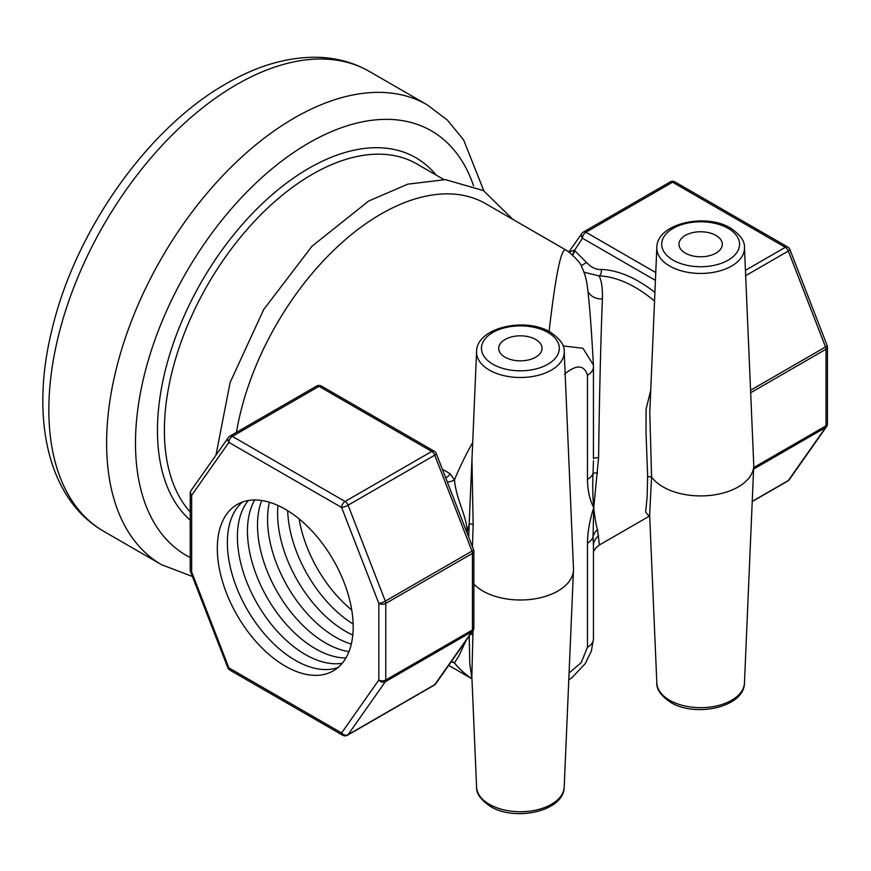 <?xml version="1.0" encoding="UTF-8"?>
<svg xmlns="http://www.w3.org/2000/svg" width="871" height="871" viewBox="0 0 871 871"><rect width="100%" height="100%" fill="white"/><g stroke="black" fill="none" stroke-linecap="round" stroke-linejoin="round"><path stroke-width="1.31" d="M299.134 518.898A96.071 55.472 -120 0 0 351.753 610.038M287.691 510.689A96.071 55.472 -120 0 0 353.136 624.039M277.991 505.485A96.071 55.472 -120 0 0 277.599 513.64A96.071 55.472 -120 0 0 352.799 635.046M269.422 502.251A96.071 55.472 -120 0 0 267.56 519.443A96.071 55.472 -120 0 0 351.318 644.083M261.714 500.498A96.071 55.472 -120 0 0 257.511 525.246A96.071 55.472 -120 0 0 348.977 651.639M254.713 499.965A96.071 55.472 -120 0 0 247.462 531.049A96.071 55.472 -120 0 0 345.929 657.964M248.322 500.509A96.071 55.472 -120 0 0 237.413 536.841A96.071 55.472 -120 0 0 272.895 626.249A96.071 55.472 -120 0 0 342.27 663.234M242.497 502.023A96.071 55.472 -120 0 0 227.364 542.644A96.071 55.472 -120 0 0 266.047 635.786A96.071 55.472 -120 0 0 338.046 667.513M353.18 626.891A96.071 55.472 60 0 1 285.253 666.119A96.071 55.472 60 0 1 217.315 548.447A96.071 55.472 60 0 1 285.253 509.23A96.071 55.472 60 0 1 353.18 626.891M378.841 603.407A4.899 1.034 -21.2 0 0 385.309 601.142L348.084 505.202A4.899 1.034 158.8 0 1 341.617 507.477L378.841 603.407L378.841 680.001L341.617 732.957A4.899 3.865 35.1 0 0 348.084 734.688L385.309 681.732A4.899 3.865 -144.9 0 1 378.841 680.001A4.899 2.831 0 0 0 385.777 680.001L385.777 603.407L472.441 553.379L472.441 629.973A4.899 2.831 0 0 0 473.878 627.969L473.878 551.376A4.899 2.831 180 0 1 472.441 553.379A4.899 2.831 60 0 0 471.973 551.103A4.899 1.034 -21.2 0 0 473.541 549.601L436.317 453.66A4.899 1.034 158.8 0 1 434.749 455.174L471.973 551.103L385.309 601.142A4.899 2.831 -120 0 1 385.777 603.407A4.899 2.831 180 0 1 378.841 603.407M466.714 532.007A4.899 2.863 179.5 0 1 467.237 531.648C466.736 516.155 456.121 499.246 454.466 479.801A4.899 1.775 -21.9 0 1 447.008 481.217M472.637 443.818L469.142 524.407A2.45 1.361 -178.1 0 1 473.16 524.963L471.962 459.583L476.579 351.579A43.822 25.303 0 0 0 489.404 370.099A43.822 25.303 0 0 0 537.657 375.455A43.822 25.303 0 0 0 564.201 351.579L573.477 568.567A53.109 30.659 0 0 1 573.477 570.08A53.109 30.659 0 0 1 540.107 597.8A53.109 30.659 0 0 1 482.839 591.006A53.109 30.659 0 0 1 473.878 584.114M472.441 546.781L473.16 524.963M471.853 676.299L473.007 630.746A4.899 3.865 -144.9 0 1 471.973 631.704L434.749 684.66A4.899 3.865 35.1 0 0 435.761 683.746L452.789 659.51M535.709 339.494A21.666 12.51 180 0 1 542.056 348.182A21.666 12.51 180 0 1 528.806 359.865A21.666 12.51 180 0 1 505.071 357.186A21.666 12.51 180 0 1 498.724 348.182A21.666 12.51 180 0 1 512.224 336.75A21.666 12.51 180 0 1 535.709 339.494M470.536 634.273A2.45 1.47 178.1 0 1 473.16 635.133M469.229 636.124L469.774 663.876L471.94 678.487M451.516 661.906L454.466 662.918L459.017 655.689L465.898 640.86M549.089 331.503C555.448 276.161 560.935 248.932 565.551 249.803L485.615 203.662A209.16 120.764 120 0 0 381.041 214.016A209.16 120.764 120 0 0 236.444 432.354M402.282 432.767L376.708 418.004M472.692 442.49A209.16 120.764 120 0 0 454.466 479.801L449.98 473.606L442.348 469.208M445.593 477.558A4.899 2.831 120 0 0 449.98 473.606M457.874 652.27L452.866 659.401M452.245 661.895A4.899 4.584 -81.4 0 1 454.466 662.918A209.16 120.764 120 0 0 471.94 678.716M467.237 533.357L467.237 531.963A4.899 2.831 0 0 0 466.812 532.246M593.445 638.53A20.425 11.791 180 0 1 593.456 638.944A20.425 11.791 180 0 1 587.479 647.284L581.153 662.722L569.079 672.935M191.653 571.931A4.899 1.034 158.8 0 1 190.553 571.703L227.777 667.643A4.899 1.034 -21.2 0 0 228.877 667.872L191.653 571.931L191.653 495.338L228.877 442.381A4.899 3.865 -144.9 0 1 228.333 437.558L191.108 490.515A4.899 3.865 35.1 0 0 191.653 495.338A4.899 2.831 180 0 1 190.216 493.334L190.216 569.928A4.899 2.831 0 0 0 191.653 571.931M572.28 254.713A4.899 2.831 120 0 0 574.054 250.195L569.068 252.133M572.65 255.04A4.899 2.831 120 0 0 574.49 250.445L582.459 238.24A4.899 3.865 -144.9 0 1 581.915 233.428L568.861 251.991M581.142 265.786L586.521 262.476L574.49 250.445M584.038 272.22L599.085 275.922A4.899 3.767 91.8 0 0 601.066 269.444C596.221 269.847 591.376 267.528 586.521 262.476M649.69 515.948L599.411 544.974L597.473 529.644C595.96 524.386 594.719 517.047 593.761 507.619L598.606 457.547C599.226 403.567 600.827 336.837 602.405 298.905C602.71 288.464 601.6 280.8 599.085 275.922A120.111 69.342 60 0 1 654.546 301.083M650.724 390.262L646.097 409.109L646.01 432.31L647.621 475.588L647.164 496.459L645.651 512.126L648.394 515.469L649.363 515.207M656.832 683.006C656.396 689.32 661.002 695.777 670.67 702.374C695.472 717.802 744.509 707.143 744.455 683.006A43.822 25.303 180 0 1 716.909 705.869A43.822 25.303 180 0 1 669.657 700.262A43.822 25.303 180 0 1 656.832 683.006L649.635 514.794L651.573 477.014M744.455 683.006L753.742 466.007A53.109 30.659 0 0 1 720.361 493.726A53.109 30.659 0 0 1 663.092 486.933A53.109 30.659 0 0 1 651.584 477.003L647.589 476.546M651.584 477.003L649.777 412.549M753.742 466.007A53.109 30.659 0 0 0 753.742 464.493L744.455 247.506A43.822 25.303 0 0 1 717.911 271.393A43.822 25.303 0 0 1 669.657 266.025A43.822 25.303 0 0 1 656.832 247.506L649.744 413.192M715.962 235.431A21.666 12.51 180 0 1 722.309 244.12A21.666 12.51 180 0 1 709.059 255.802A21.666 12.51 180 0 1 685.325 253.113A21.666 12.51 180 0 1 678.977 244.12A21.666 12.51 180 0 1 692.478 232.688A21.666 12.51 180 0 1 715.962 235.431M602.405 298.905A14.709 12.477 -3.9 0 1 587.947 291.382M593.445 458.571L593.456 366.865A20.425 11.791 180 0 0 593.445 366.441L593.412 365.156C591.376 328.106 589.427 302.477 587.544 288.257C586.76 280.516 584.866 273.483 581.872 267.168C581.142 263.967 576.744 258.861 568.676 251.85L565.54 249.846M564.582 374.084C576.471 364.318 584.103 364.688 587.479 375.205A20.425 11.791 180 0 0 593.456 366.865L593.412 365.036L582.971 348.302L563.036 345.907M826.557 426.648A4.899 3.865 -144.9 0 1 825.545 427.563L788.331 480.52A4.899 3.865 35.1 0 0 789.333 479.605L826.557 426.648A4.899 4.899 0 0 0 827.45 423.829A4.899 2.831 0 0 1 826.013 425.832L753.665 467.607M789.899 249.531A4.899 1.034 158.8 0 1 788.331 251.033L825.545 346.974A4.899 1.034 -21.2 0 0 827.123 345.46L789.899 249.531A4.899 4.899 0 0 0 787.776 247.059A4.899 2.831 -60 0 0 785.326 247.299L745.434 270.337M593.456 458.473A14.709 1.165 178.9 0 1 598.606 457.547M597.473 472.909A14.709 1.764 5.7 0 0 593.031 473.454C592.498 486.617 592.737 498.005 593.761 507.619L593.031 537.146A14.709 13.109 167.5 0 1 597.473 529.644M598.606 535.807A14.709 13.435 2.6 0 0 593.456 545.29M587.479 375.205L587.479 479.398C587.598 490.46 589.7 499.867 593.761 507.619C589.7 520.063 587.598 531.887 587.479 543.09A20.425 11.791 180 0 0 593.031 537.146L593.445 545.453M593.456 460.726L593.031 473.454A20.425 11.791 0 0 1 587.479 479.398M593.456 638.944L593.456 545.083M236.607 84.596A265.535 153.307 -60 0 1 369.369 71.444C354.105 62.723 337.295 58.019 318.949 57.323C288.834 56.517 257.979 65.281 226.395 83.583C147.373 128.124 74.514 231.926 51.683 330.904C30.278 417.895 47.611 499.192 103.834 531.375A265.535 153.307 -60 0 1 48.841 409.816A265.535 153.307 -60 0 1 236.607 84.596M483.851 190.847L463.612 139.883L447.28 119.991L427.149 104.803A265.535 153.307 120 0 0 294.376 117.955A265.535 153.307 120 0 0 106.61 443.176A265.535 153.307 120 0 0 161.603 564.735L103.834 531.375M190.216 557.527A245.11 141.516 -60 0 1 135.495 443.176A245.11 141.516 -60 0 1 308.824 142.975A245.11 141.516 -60 0 1 473.552 185.784M316.554 386.103L229.89 436.131A4.899 2.831 -120 0 1 232.339 436.382A4.899 2.831 120 0 0 228.877 442.381L341.617 507.477A4.899 2.831 -60 0 1 345.09 501.467L232.339 436.382L319.004 386.343L431.744 451.439A4.899 2.831 -60 0 1 434.204 451.189L321.453 386.103A4.899 2.831 120 0 0 319.004 386.343A4.899 2.831 60 0 0 316.554 386.103A4.899 4.899 0 0 1 321.453 386.103M341.617 732.957L228.877 667.872A4.899 2.831 120 0 0 229.89 670.115L342.641 735.2A4.899 2.831 -60 0 1 341.617 732.957M348.084 505.202L434.749 455.174A4.899 2.831 60 0 0 431.744 451.439L345.09 501.467A4.899 2.831 -120 0 1 348.084 505.202M467.237 531.963L467.237 531.648A188.735 108.973 -60 0 1 469.142 524.407L468.729 537.2M492.866 364.23A38.923 22.472 180 0 1 492.866 332.45A38.923 22.472 180 0 1 547.913 332.45A38.923 22.472 180 0 1 547.913 364.23A38.923 22.472 180 0 1 492.866 364.23M476.579 787.068C476.132 793.394 480.748 799.85 490.417 806.437C515.207 821.865 564.256 811.206 564.201 787.068A43.822 25.303 180 0 1 536.656 809.932A43.822 25.303 180 0 1 489.404 804.336A43.822 25.303 180 0 1 476.579 787.068L471.842 676.31M190.216 512.017A209.16 120.764 -60 0 1 164.39 430.503A209.16 120.764 -60 0 1 312.286 174.331A209.16 120.764 -60 0 1 416.871 163.966L443.872 179.557M436.175 175.115A214.07 123.595 120 0 0 308.824 168.321A214.07 123.595 120 0 0 172.534 345.743A214.07 123.595 120 0 0 190.216 520.183M587.479 543.09L587.479 647.284M472.441 629.973A4.899 2.831 60 0 1 471.973 631.704L385.309 681.732A4.899 2.831 -120 0 0 385.777 680.001L472.441 629.973M342.641 735.2A4.899 4.899 0 0 0 347.54 735.2A4.899 2.831 -120 0 0 348.084 734.688L434.749 684.66A4.899 2.831 60 0 1 434.204 685.172A4.899 4.899 0 0 0 435.761 683.746M654.916 292.46A125.01 72.173 -120 0 0 601.066 269.444M673.12 260.157A38.923 22.472 180 0 1 673.12 228.376A38.923 22.472 180 0 1 728.167 228.376A38.923 22.472 180 0 1 728.167 260.157A38.923 22.472 180 0 1 673.12 260.157M655.765 272.569L585.922 232.241A4.899 2.831 120 0 0 582.459 238.24L655.428 280.375M745.663 275.672L788.331 251.033A4.899 2.831 60 0 0 785.326 247.299L672.586 182.202A4.899 2.831 120 0 1 675.036 181.963A4.899 4.899 0 0 0 670.137 181.963A4.899 2.831 60 0 1 672.586 182.202L585.922 232.241A4.899 2.831 -120 0 0 583.472 232.002A4.899 4.899 0 0 0 581.915 233.428M750.671 392.745L826.013 349.238A4.899 2.831 60 0 0 825.545 346.974L750.562 390.262M827.45 423.829L827.45 347.235A4.899 2.831 180 0 1 826.013 349.238L826.013 425.832A4.899 2.831 60 0 1 825.545 427.563L753.6 469.11M752.217 501.565L787.776 481.032A4.899 2.831 60 0 0 788.331 480.52L752.228 501.369M564.201 351.579C564.648 345.254 560.031 338.797 550.363 332.21C525.572 316.783 476.524 327.442 476.579 351.579M564.201 787.068L573.477 570.08M471.951 678.814L448.674 665.368M512.932 219.427L483.383 190.575L445.408 179.622L407.824 184.151L368.705 201.005L312.025 246.188L263.673 309.564L230.118 382.5L215.975 455.13M457.776 652.412L472.986 630.789A4.899 4.899 0 0 0 473.878 627.969M450.677 662.189L452.223 661.916M473.878 551.376A4.899 4.899 0 0 0 473.541 549.601M436.317 453.66A4.899 4.899 0 0 0 434.204 451.189M347.54 735.2L434.204 685.172M227.777 667.643A4.899 4.899 0 0 0 229.89 670.115M190.216 569.928A4.899 4.899 0 0 0 190.553 571.703M191.108 490.515A4.899 4.899 0 0 0 190.216 493.334M229.89 436.131A4.899 4.899 0 0 0 228.333 437.558M649.635 514.794L649.744 515.61L649.08 515.109L649.646 515.001M744.455 247.506C744.901 241.191 740.285 234.735 730.617 228.137C705.826 212.709 656.778 223.368 656.832 247.506M670.137 181.963L583.472 232.002M675.036 181.963L787.776 247.059M827.45 347.235A4.899 4.899 0 0 0 827.123 345.46M787.776 481.032A4.899 4.899 0 0 0 789.333 479.605M599.411 544.974L596.047 547.663L593.456 551.626M568.785 679.935L571.92 677.714L585.258 663.582L591.333 651.214L593.456 638.998M192.393 576.46L161.603 564.735M427.149 104.803L369.369 71.444"/></g></svg>
